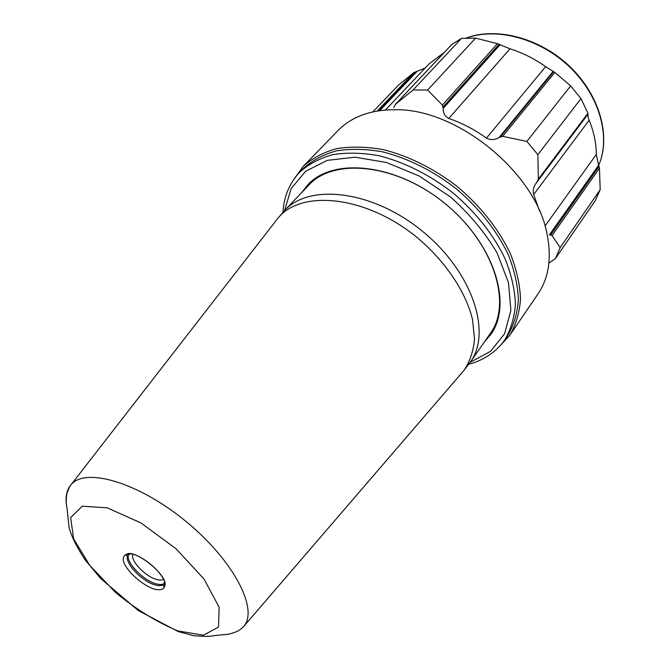 <?xml version="1.0" encoding="UTF-8"?>
<svg xmlns="http://www.w3.org/2000/svg" width="670" height="670" viewBox="0 0 670 670"><rect width="100%" height="100%" fill="white"/><g stroke="black" fill="none" stroke-linecap="round" stroke-linejoin="round"><path stroke-width="1" d="M393.776 107.518L395.451 104.294L413.147 89.922L427.619 90.048L442.401 105.056L443.155 108.414C443.046 113.037 444.913 116.396 448.758 118.464C461.865 122.945 474.427 129.486 486.454 138.104C490.666 140.248 494.895 140.047 499.125 137.492L502.693 136.353L526.871 141.42L537.851 154.661L538.379 179.158L536.67 182.491C533.571 186.302 532.583 190.314 533.697 194.526L539.61 211.192M555.455 258.511L595.32 200.581L600.186 189.66L599.449 168.229L598.595 165.256L549.442 234.768L552.063 235.497L560.17 247.624L555.455 258.511L548.914 263.092M598.595 165.256L596.3 154.443C596.292 143.305 593.905 131.889 589.139 120.206L588.009 116.965L587.95 113.247L580.965 98.616L570.656 85.902L554.802 72.41L545.631 66.673C534.358 58.684 522.483 52.729 510.004 48.818L497.458 43.659L475.583 38.14L461.479 38.408L451.764 44.496L395.258 104.47M413.147 89.922L461.479 38.408M427.619 90.048L475.583 38.14M425.55 67.871L413.901 72.569L398.642 84.939L372.872 111.873M444.486 52.218L429.127 63.843L385.418 110.022M526.871 141.42L570.656 85.902M537.851 154.661L580.965 98.616M560.17 247.624L600.186 189.66M498.396 347.571L509.769 335.293L537.976 293.971C548.839 277.916 551.854 257.875 547.021 233.855C536.025 172.868 457.091 108.356 395.132 109.713C370.636 109.763 351.599 116.706 338.023 130.549L303.142 166.42L293.376 180.004M509.769 335.293C515.908 324.833 519.493 312.756 520.523 299.063C519.962 284.658 516.587 269.549 510.398 253.746C498.807 229.425 481.454 207.306 458.33 187.391C434.788 168.949 408.491 155.825 382.93 149.569C366.214 146.655 350.737 146.353 336.507 148.665C323.292 152.4 312.17 158.321 303.142 166.42M468.816 364.212C480.248 361.457 495.599 353.433 504.828 339.782L507.743 335.511C513.823 325.168 517.374 313.233 518.396 299.691C517.835 285.437 514.485 270.496 508.363 254.868C496.889 230.815 479.712 208.931 456.831 189.216C433.54 170.976 407.519 157.986 382.243 151.788C365.703 148.891 350.393 148.589 336.315 150.876C323.25 154.577 312.253 160.431 303.334 168.446L299.733 172.156C289.465 183.161 283.879 196.544 282.958 212.306M484.51 341.792L490.742 334.506C513.061 304.255 494.226 243.52 445.073 203.605C396.171 163.38 332.906 157.014 307.706 184.912L301.802 192.466M484.879 341.256L490.926 334.229M307.932 184.669L302.254 191.989M490.306 333.493C512.491 303.468 493.815 243.202 445.064 203.621C396.565 163.723 333.786 157.417 308.778 185.129L284.649 210.489C309.297 183.094 372.788 190.397 422.469 231.259C472.409 271.819 492.199 332.58 470.256 362.185L490.306 333.493M502.693 136.353L554.802 72.41M500.557 136.73L553.671 71.673M378.466 110.826L415.551 71.891M377.235 111.027L413.901 72.569M466.111 38.098C496.562 26.532 540.43 38.064 570.237 66.933C600.094 95.76 611.174 137.023 598.653 165.423C610.94 137.417 599.918 96.296 570.136 67.469C540.43 38.592 496.654 26.867 466.37 38.09M379.722 110.642L416.832 71.64M395.451 104.294L451.89 44.396M442.401 105.056L497.458 43.659M443.105 106.89L499.075 44.304M443.155 108.414L499.988 44.773M448.758 118.464L510.004 48.818M486.454 138.104L545.631 66.673M499.125 137.492L553.127 71.414M538.379 179.158L587.95 113.247M537.642 181.193L588.076 114.059M536.67 182.491L587.925 114.277M533.697 194.526L589.139 120.206M545.02 226.05L596.3 154.443M550.715 234.86L599.03 166.42M552.063 235.497L599.449 168.229M504.828 339.782C510.892 329.456 514.418 317.521 515.414 303.979C514.82 289.725 511.436 274.767 505.264 259.114C493.715 235.019 476.462 213.077 453.498 193.303C430.123 174.987 404.027 161.931 378.692 155.666C362.127 152.735 346.792 152.4 332.705 154.653C319.632 158.321 308.644 164.158 299.733 172.156M470.164 362.319L490.474 351.407L504.552 333.802L510.892 310.394L508.488 282.707L497.056 252.858C485.105 232.641 469.586 214.015 450.491 196.972L419.294 176.051L386.456 162.467L354.933 157.199L327.32 160.356L305.646 171.235L291.19 188.53L284.541 210.606M461.228 373.567L464 370.342C469.913 361.498 473.422 351.047 474.528 338.995L472.509 319.414C465.767 291.768 445.5 261.359 417.259 237.632C366.239 195.657 301.291 189.082 277.908 218.244L275.295 221.611M284.649 210.489L277.908 218.244L71.171 484.594C70.032 486.286 70.107 485.072 66.858 493.514C65.451 504.007 66.807 504.845 67.343 511.151L69.077 527.516C71.439 536.41 76.79 547.189 85.107 559.852L100.575 578.419L138.255 610.529L178.254 631.576L193.337 635.629C203.328 636.492 209.735 636.567 212.574 635.855L222.834 634.716C224.517 634.389 228.118 635.369 238.193 630.939C243.578 627.053 242.967 627.187 244.131 625.956C258.444 608.377 232.909 559.626 185.573 521.109C138.414 482.392 85.551 467.065 71.171 484.594C66.439 490.08 64.998 497.659 66.849 507.332M177.843 630.922L203.487 635.202L218.529 627.07L219.115 607.221L204.074 579.115L175.967 548.688L141.01 522.969L107.317 507.843L82.293 506.21L70.626 517.583L73.616 538.831L89.772 565.438L115.659 592.59C136.387 609.499 157.115 622.279 177.843 630.922M153.824 588.997C162.433 591.074 166.043 588.62 164.653 581.619C160.951 571.753 145.943 558.428 134.025 554.458C125.734 552.365 121.764 555.564 123.791 562.415C127.802 572.222 142.115 584.877 153.824 588.997M130.131 553.788L128.255 555.011C122.652 560.48 140.683 580.764 154.51 584.734C159.033 586.141 162.115 585.907 163.765 584.031L164.586 581.954M128.782 554.5C124.628 560.723 142.174 579.784 155.423 583.604C159.452 584.86 162.366 584.801 164.158 583.411M132.978 554.274C129.662 559.827 144.754 576.1 156.11 579.341C159.494 580.396 161.964 580.362 163.539 579.257M244.131 625.956L464 370.342L470.256 362.185M163.765 584.031C163.438 586.418 163.698 587.129 164.535 586.166C170.306 577.004 133.59 547.181 126.01 554.676C126.052 555.857 126.798 555.966 128.255 555.011"/></g></svg>

